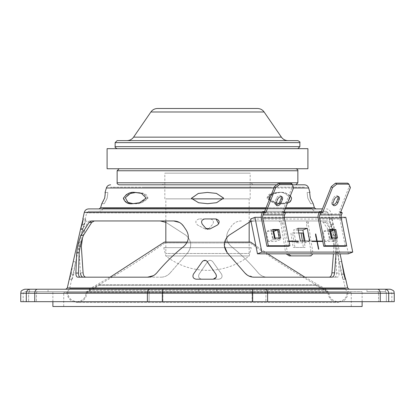 <?xml version="1.0" encoding="UTF-8"?>
<svg xmlns="http://www.w3.org/2000/svg" width="415" height="415" viewBox="0 0 415 415"><rect width="100%" height="100%" fill="white"/><g stroke="black" fill="none" stroke-linecap="round" stroke-linejoin="round"><path stroke-width="0.31" stroke-dasharray="2.08 1.56" d="M257.492 108.502L157.508 108.502M297.861 148.663L117.139 148.663L297.861 148.663M297.861 140.633L117.139 140.633M126.969 140.633L288.031 140.633M307.904 148.663L107.096 148.663M157.301 148.663L257.699 148.663L157.301 148.663M157.301 168.744L257.699 168.744L157.301 168.744M307.904 168.744L107.096 168.744M86.247 291.984L328.799 291.984L86.247 291.984M67.821 291.636L347.225 291.636L67.821 291.636M98.812 284.695L316.225 284.695L98.812 284.695M99.216 285.39L315.825 285.39L99.216 285.39M87.057 292.44L327.985 292.44L87.057 292.44M66.986 292.44L348.066 292.44L66.986 292.44M351.225 292.44L63.723 292.44L351.225 292.44M351.225 306.498L63.723 306.498L351.225 306.498M52.933 291.636L362.119 291.636L52.933 291.636M52.881 306.498L362.119 306.498M89.064 290.35L325.977 290.35L89.064 290.35M164.942 242.92L250.069 242.92L164.942 242.92C140.509 260.138 115.209 275.949 89.023 290.35L88.54 289.468L326.46 289.468L88.54 289.468L110.094 277.179M187.222 242.095L224.603 242.095M249.166 253.482L249.166 242.095L165.834 242.095L165.834 253.482L249.166 253.482L165.834 253.482M165.834 220.956L165.834 198.863L249.166 198.863L165.834 198.863M223.4 198.863L191.6 198.863M164.828 198.863L164.828 173.164L250.172 173.164L164.828 173.164M316.583 241.074L315.213 234.2L315.499 234.091M341.083 217.294L318.072 217.294M284.285 217.294L261.279 217.294M345.809 217.294L341.436 219.037L250.561 219.037M348.356 253.83L341.436 219.037M329.541 239.72L336.923 239.72L332.55 241.457L325.168 241.457L329.541 239.72L327.539 229.666L323.166 231.404L329.93 231.404M336.923 239.72L334.926 229.666L327.539 229.666M334.926 229.666L333.951 230.055M272.743 239.72L280.125 239.72L275.752 241.457L268.37 241.457L272.743 239.72L270.746 229.666L266.373 231.404L273.132 231.404M280.125 239.72L278.128 229.666L270.746 229.666M278.128 229.666L277.158 230.055M297.882 228.312L293.504 230.055L298.224 230.055M309.787 241.074L305.414 242.811L296.045 242.811L300.419 241.074M296.045 242.811L295.776 241.457M295.698 241.074L293.504 230.055M289.048 241.457L288.14 241.457L288.062 241.074L288.97 241.074M305.067 241.074L305.414 242.811M331.865 238.013L332.55 241.457M325.168 241.457L323.166 231.404M275.067 238.013L275.752 241.457M268.37 241.457L266.373 231.404M350.4 187.642L349.16 186.662L347.713 183.16M329.552 229.511L328.187 230.055L329.66 230.055M336.015 238.013L336.124 238.558L329.878 238.558L328.187 230.055M337.494 238.013L336.124 238.558M331.243 238.013L329.878 238.558M340.788 211.878L339.159 211.878L349.16 186.662M340.399 212.864L339.159 211.878M341.006 211.878L340.191 213.933A6.023 4.259 -90 0 0 339.807 218.508L345.332 246.292M338.08 196.58A3.413 2.106 128.4 0 0 337.613 195.896A3.413 2.106 128.4 0 0 333.079 198.567L331.829 201.721A3.413 2.106 128.4 0 0 332.119 204.398A3.413 2.106 128.4 0 0 332.897 204.694M340.191 213.933L318.606 213.933M293.602 187.642L292.368 186.662L290.915 183.16M272.754 229.511L271.389 230.055L272.863 230.055M279.222 238.013L279.326 238.558L273.08 238.558L271.389 230.055M280.696 238.013L279.326 238.558M274.45 238.013L273.08 238.558M283.99 211.878L282.361 211.878L292.368 186.662M283.601 212.864L282.361 211.878M284.208 211.878L283.393 213.933A6.023 4.259 -90 0 0 283.009 218.508L288.534 246.292M281.282 196.58A3.413 2.106 128.4 0 0 280.82 195.896A3.413 2.106 128.4 0 0 276.281 198.567L275.031 201.721A3.413 2.106 128.4 0 0 275.327 204.398A3.413 2.106 128.4 0 0 276.1 204.694M283.393 213.933L261.813 213.933M251.251 247.656L163.749 247.656L251.251 247.656L249.176 255.956L165.824 255.956L249.176 255.956A67.52 67.52 0 0 1 165.824 255.956L163.749 247.656M276.712 184.81L292.43 184.81M250.172 184.81L164.828 184.81M161.917 184.81L253.083 184.81L161.917 184.81L163.339 184.219L163.925 182.802L251.075 182.802L163.925 182.802M105.203 193.665C105.462 195.372 104.824 197.934 103.288 201.337L101.794 203.687L104.3 203.687L107.22 198.064C107.801 193.623 107.921 191.751 107.584 192.441C107.957 191.704 107.812 193.66 107.148 198.308L104.3 203.687M147.953 198.064L143.279 193.395L136.846 192.441C140.478 192.861 147.268 192.503 147.89 198.308C143.678 202.499 139.222 204.289 134.527 203.687L141.427 202.702L147.953 198.064M290.339 195.87C287.081 193.317 283.611 192.176 279.928 192.441L271.462 194.256M269.449 199.33C273.765 202.634 278.034 204.087 282.247 203.687L287.538 202.935M289.769 198.064C286.563 193.623 282.688 191.751 278.154 192.441C274.523 192.861 267.732 192.503 267.11 198.308C271.322 202.499 275.778 204.289 280.473 203.687L287.958 201.882M309.927 192.441L307.416 192.441C307.058 191.725 307.193 193.644 307.821 198.194L310.7 203.687L313.206 203.687L310.373 198.24M310.7 203.687L307.821 198.209C307.193 193.644 307.058 191.72 307.416 192.441M268.847 198.064L273.506 193.395L279.928 192.441C284.617 191.694 288.513 193.67 291.615 198.37C290.116 202.51 286.993 204.279 282.247 203.687L275.358 202.702L268.847 198.064M267.047 198.064L271.721 193.395L278.154 192.441C282.807 191.704 286.692 193.66 289.81 198.308C288.363 202.499 285.25 204.289 280.473 203.687L273.573 202.702L267.047 198.064M191.434 198.064L198.609 193.38L207.666 192.441L216.708 193.457L223.54 198.37L216.334 202.759L207.339 203.682L198.354 202.686L191.434 198.064L198.593 193.385L207.63 192.441L216.661 193.442L223.55 198.308L216.386 202.748L207.376 203.682L198.37 202.686L191.434 198.064M126.554 194.402L135.072 192.441C138.698 192.866 145.572 192.498 146.07 198.37C141.847 202.51 137.412 204.279 132.753 203.687L126.819 202.702L123.437 198.064M134.527 203.687L132.753 203.687L134.527 203.687L128.598 202.702L125.231 198.064C128.437 193.623 132.312 191.751 136.846 192.441L135.072 192.441L136.846 192.441M285.172 208.906L265.652 208.906L285.172 208.906M99.066 208.906L315.934 208.906M322.45 208.906L88.623 208.906M264.78 291.636L24.765 291.636L264.78 291.636A1.608 1.136 90 0 1 265.911 293.244L378.542 293.244L252.087 293.244L265.911 293.244L265.911 301.679L23.162 301.679L391.838 301.679L265.911 301.679L265.911 293.244A1.608 1.136 -90 0 0 264.78 291.636M20.75 301.679L394.25 301.679M390.235 289.229L24.765 289.229M65.731 289.229L264.78 289.229A4.015 2.838 -90 0 1 267.618 293.244L380.249 293.244L380.249 301.679M216.739 289.229L216.739 291.636L216.739 289.229L198.261 289.229L216.739 289.229L198.261 289.229L216.739 289.229L198.261 289.229L198.261 291.636L216.739 291.636L198.261 291.636L216.739 291.636L198.261 291.636L198.261 289.229M48.062 291.636L29.584 291.636L48.062 291.636L48.062 289.229L29.584 289.229L29.584 291.636M366.938 291.636L385.416 291.636L366.938 291.636L366.938 289.229L384.809 289.229A4.015 3.896 -90 0 1 388.705 293.244L394.25 293.244M349.269 291.636L65.731 291.636L349.269 291.636C347.236 291.506 345.928 290.459 345.353 288.503L69.647 288.503L345.353 288.503L343.257 279.186L342.774 279.186L345.254 279.186L343.257 279.186M69.393 279.186L72.226 279.186L69.746 279.186L71.115 274.258L73.211 261.704M72.226 279.186L73.6 274.258L71.115 274.258M69.274 279.186L69.746 279.186M73.6 274.258L75.68 261.704L71.868 279.186M75.67 261.751L73.196 261.751M342.774 279.186L341.4 274.258L339.19 261.559L343.132 279.186M341.867 274.18L343.874 274.18M339.19 261.559L341.659 261.559M329.671 218.944L332.171 218.944L329.671 218.944L330.791 224.271L331.943 229.018L334.417 229.018L333.152 225.039L330.672 225.039L332.036 229.324L339.32 261.704M329.406 218.944C329.406 220.287 329.832 222.316 330.672 225.039M331.881 218.944C331.891 220.287 332.311 222.316 333.152 225.039M332.052 229.417L334.526 229.417L332.14 218.944M334.526 229.417L340.02 253.83M315.934 211.313L99.066 211.313L315.934 211.313C314.02 211.194 312.734 210.234 312.08 208.423L102.92 208.423L312.08 208.423M326.377 211.313L88.623 211.313L326.377 211.313L328.338 212.885L86.662 212.885L328.338 212.885L329.702 218.944M88.623 211.313L86.662 212.885L85.298 218.944L85.594 218.944L83.119 218.944L85.298 218.944M204.74 218.944L216.013 218.944M205.856 228.317L202.323 224.271M209.829 229.018L207.5 229.324L209.144 228.317L212.677 224.271C214.14 221.511 213.336 219.737 210.26 218.944L198.987 218.944L210.26 218.944C213.336 219.737 214.14 221.511 212.677 224.271L209.144 228.317L205.171 229.018L207.5 229.324M218.752 223.841L217.439 225.039M207.536 261.751L215.904 274.18M216.443 276.234L216.148 277.345M213.243 279.186L196.072 279.186C193.245 278.595 192.342 276.955 193.359 274.258L202.349 261.559M147.584 277.179L77.823 277.179M156.849 272.831L153.467 275.648M183.632 226.274L186.309 230.242M179.41 222.424L181.677 224.027M91.632 220.956L173.641 220.956M85.594 218.944C85.594 220.287 85.168 222.316 84.328 225.039L83.057 229.018L85.329 218.944M80.583 229.018L83.057 229.018L75.68 261.704M228.691 230.242L231.368 226.274L228.691 230.242C225.319 236.13 226.144 241.514 231.171 246.391C241.079 254.302 250.074 263.115 258.151 272.831C250.069 263.115 241.079 254.302 231.171 246.391C226.144 241.52 225.319 236.135 228.691 230.242M337.177 277.179L267.416 277.179C263.852 277.184 260.765 275.736 258.151 272.831C260.76 275.731 263.847 277.179 267.416 277.179L337.177 277.179C338.407 277.163 339.055 275.788 339.122 273.06L338.303 252.802C337.488 246.36 336.067 240.524 334.034 235.3L325.879 222.393L323.368 220.956L249.166 220.956M334.552 277.179C335.808 277.163 336.472 275.788 336.549 273.06L335.808 252.802C335.004 246.354 333.577 240.524 331.528 235.3L331.17 234.527M330.132 232.431L323.259 222.393L320.696 220.956M250.945 220.956L323.368 220.956M241.359 220.956C237.147 221.065 233.816 222.839 231.368 226.274C233.821 222.839 237.152 221.065 241.359 220.956M185.993 235.3L165.99 222.393L185.993 235.3C191.59 240.524 192.171 246.36 187.746 252.802C192.171 246.354 191.59 240.524 185.993 235.3M170.041 273.06L187.746 252.802L170.041 273.06C167.499 275.788 164.475 277.163 160.968 277.179C164.48 277.163 167.504 275.788 170.041 273.06M83.436 277.179L160.968 277.179L83.436 277.179M83.088 272.831L80.427 272.831L78.814 246.391L81.324 246.391M89.614 220.956L160.278 220.956L89.614 220.956C88.421 221.065 87.207 222.839 85.972 226.274L82.544 237.686M84.572 230.242L82.066 230.242C80.168 236.135 79.083 241.52 78.814 246.391M82.066 230.242L83.457 226.274L85.972 226.274M87.046 220.956C85.879 221.065 84.681 222.839 83.457 226.274M199.096 274.18C197.991 276.888 198.884 278.558 201.757 279.186L218.928 279.186C221.755 278.595 222.658 276.95 221.641 274.258L212.651 261.559C210.856 259.889 209.124 259.951 207.464 261.751L199.096 274.18C197.991 276.888 198.884 278.558 201.757 279.186L218.928 279.186C221.755 278.595 222.658 276.955 221.641 274.258L212.651 261.559C210.856 259.889 209.124 259.951 207.464 261.751L199.096 274.18M205.171 229.018L197.561 225.039L205.171 229.018M198.987 218.944C195.346 220.287 194.874 222.316 197.561 225.039C194.874 222.316 195.346 220.287 198.987 218.944M280.628 220.956L254.722 220.956L251.059 221.522L254.722 220.956L280.628 220.956L282.589 222.964L287.237 251.879L285.473 251.879L280.825 222.964L278.859 220.956M229.007 235.3L249.01 222.393M224.318 245.846L227.296 236.898M244.959 273.06L227.254 252.802M331.564 277.179L254.032 277.179L247.345 275.155M307.256 220.956L306.384 222.964L311.032 251.879L312.796 251.879L308.148 222.964L309.03 220.956L307.256 220.956L325.386 220.956C326.579 221.065 327.793 222.839 329.028 226.274L330.428 230.242C332.342 236.13 333.421 241.514 333.676 246.391L333.442 253.83M335.994 253.83L336.186 246.391L333.676 246.391M330.428 230.242L332.934 230.242C334.832 236.135 335.917 241.52 336.186 246.391M332.934 230.242L331.544 226.274L329.028 226.274M325.386 220.956L327.954 220.956C329.121 221.065 330.319 222.839 331.544 226.274M309.03 220.956L327.954 220.956M311.032 251.879C311.297 254.302 310.685 255.64 309.191 255.894L310.949 255.894M309.191 255.894L289.312 255.894M203.345 260.719L206.696 260.905M302.395 241.074L303.412 247.459L293.192 247.459L290.884 233.002L301.108 233.002M298.81 233.002L292.637 233.002L294.94 247.459L305.165 247.459L304.143 241.074M304.387 187.217L110.613 187.217L304.387 187.217M143.242 187.217L271.758 187.217L143.242 187.217M251.075 182.802L253.083 184.81M119.147 184.81L295.854 184.81M119.147 168.744L295.854 168.744L119.147 168.744M150.889 111.983L264.111 111.983M281.412 137.147L133.589 137.147M299.869 146.656L115.131 146.656M115.131 142.641L299.869 142.641M331.829 201.721L333.069 202.702M333.079 198.567L334.319 199.553M275.031 201.721L276.271 202.702M276.281 198.567L277.521 199.553M273.947 187.99L293.467 187.99M308.63 187.99L106.37 187.99M314.394 207.749L100.606 207.749M266.108 207.749L285.629 207.749M262.436 212.356L284.804 212.356M319.234 212.356L84.312 212.356M377.406 291.636A1.608 1.136 90 0 1 378.542 293.244L386.365 293.244L378.542 293.244L378.542 301.679L378.542 293.244A1.608 1.136 -90 0 0 377.406 291.636M384.809 291.636A1.608 1.556 90 0 1 386.365 293.244L391.838 293.244L386.365 293.244L386.365 301.679L386.365 293.244A1.608 1.556 -90 0 0 384.809 291.636M252.087 293.244A1.608 0.389 90 0 0 251.698 291.636A1.608 0.389 90 0 1 252.087 293.244L162.913 293.244L252.087 293.244L252.087 301.679L252.087 293.244M162.913 293.244A1.608 0.389 90 0 1 163.303 291.636A1.608 0.389 90 0 0 162.913 293.244L149.089 293.244L162.913 293.244L162.913 301.679L162.913 293.244M149.089 293.244A1.608 1.136 90 0 1 150.22 291.636A1.608 1.136 -90 0 0 149.089 293.244L36.458 293.244L149.089 293.244L149.089 301.679L149.089 293.244M36.458 293.244A1.608 1.136 90 0 1 37.594 291.636A1.608 1.136 -90 0 0 36.458 293.244L28.635 293.244L36.458 293.244L36.458 301.679L36.458 293.244M28.635 293.244A1.608 1.556 90 0 1 30.191 291.636A1.608 1.556 -90 0 0 28.635 293.244L23.162 293.244L28.635 293.244L28.635 301.679L28.635 293.244M267.618 301.679L267.618 293.244L252.673 293.244L252.673 301.679M377.406 289.229A4.015 2.838 -90 0 1 380.249 293.244L388.705 293.244L388.705 301.679M20.75 293.244L26.295 293.244L26.295 301.679M30.191 289.229A4.015 3.896 90 0 0 26.295 293.244L147.382 293.244L147.382 301.679M34.751 301.679L34.751 293.244A4.015 2.838 90 0 1 37.594 289.229M150.22 289.229A4.015 2.838 90 0 0 147.382 293.244L252.673 293.244A4.015 0.97 90 0 0 251.698 289.229M162.327 301.679L162.327 293.244A4.015 0.97 90 0 1 163.303 289.229M347.703 287.974L67.297 287.974M73.133 274.18L70.659 274.18M341.4 274.258L343.885 274.258M330.791 224.271L333.261 224.271M331.798 228.317L334.267 228.317M84.209 224.271L82.108 224.271M81.848 225.039L84.328 225.039M80.769 228.317L83.202 228.317M336.549 273.06L339.122 273.06M335.808 252.802L338.303 252.802M331.528 235.3L334.034 235.3M323.259 222.393L325.879 222.393M306.384 222.964L308.148 222.964M282.589 222.964L280.825 222.964M117.139 182.802L297.861 182.802M117.139 170.752L297.861 170.752M348.066 292.44C347.469 298.541 344.123 301.887 338.023 302.483C331.927 301.887 328.576 298.541 327.985 292.44L315.825 285.39L316.225 284.695L328.799 291.984C329.126 297.83 332.202 301.062 338.023 301.679C344.014 301.01 347.08 297.659 347.225 291.636M66.934 292.44C67.531 298.541 70.877 301.887 76.977 302.483L338.023 302.483L76.977 302.483C83.073 301.887 86.424 298.541 87.015 292.44L99.175 285.39L98.775 284.695L86.201 291.984C85.874 297.83 82.798 301.062 76.977 301.679L338.023 301.679L76.977 301.679C70.986 301.01 67.92 297.659 67.775 291.636M351.277 306.498L351.277 292.44M63.723 306.498L63.723 292.44M362.119 301.679L362.119 291.636M52.881 301.679L52.881 291.636M304.906 277.179L326.46 289.468L325.977 290.35C299.791 275.949 274.491 260.138 250.069 242.92M267.748 253.83L255.879 245.753M249.166 222.31L249.166 198.863M250.172 198.863L250.172 173.164M332.119 204.398L333.359 205.378M337.613 195.896L338.853 196.876M275.327 204.398L276.561 205.378M280.82 195.896L282.055 196.876M105.073 192.441L107.584 192.441M279.928 192.441L278.154 192.441L279.928 192.441M282.247 203.687L280.473 203.687L282.247 203.687M332.171 218.944L330.688 212.356C330.05 210.208 328.613 209.056 326.377 208.906M391.838 301.679L391.838 293.244L390.235 291.636M23.162 301.679L23.162 293.244L24.765 291.636M385.416 289.229L385.416 291.636M71.743 279.186L69.647 288.503C69.072 290.459 67.764 291.506 65.731 291.636M102.92 208.423C102.272 210.239 100.985 211.199 99.066 211.313M82.948 229.417L80.474 229.417"/><path stroke-width="0.62" d="M264.111 111.983L150.889 111.983C152.523 109.736 154.728 108.574 157.508 108.502L257.492 108.502C260.272 108.574 262.477 109.736 264.111 111.983L281.412 137.147C283.046 139.399 285.255 140.555 288.031 140.633L126.969 140.633C129.745 140.555 131.954 139.399 133.589 137.147L281.412 137.147M299.869 146.656L299.869 142.641L115.131 142.641L115.131 146.656L299.869 146.656L297.861 148.663M115.131 142.641L117.139 140.633L297.861 140.633C299.64 141.551 300.31 142.221 299.869 142.641M107.096 148.663L307.904 148.663L307.904 168.744L107.096 168.744L107.096 148.663M362.119 301.679L362.119 306.498L52.881 306.498L52.881 301.679M165.834 220.956L165.834 242.095L164.35 242.095L187.222 242.095M224.603 242.095L250.65 242.095L249.166 242.095L249.166 222.31M191.6 198.863L223.4 198.863M315.499 234.091L315.763 233.982L317.174 241.074L322.144 241.074L322.216 241.457L317.247 241.457L318.782 249.182L318.502 249.182L316.967 241.457L311.997 241.457L311.919 241.074L316.889 241.074L315.478 233.982L315.763 233.982M317.174 241.074L316.583 241.074M261.855 252.092L257.482 253.83L250.561 219.037L254.935 217.294L261.855 252.092L352.729 252.092L345.809 217.294L341.083 217.294M318.072 217.294L284.285 217.294M261.279 217.294L254.935 217.294M257.482 253.83L348.356 253.83L352.729 252.092M329.93 231.404L330.553 231.404L331.865 238.013M333.951 230.055L330.553 231.404M273.132 231.404L273.755 231.404L275.067 238.013M277.158 230.055L273.755 231.404M307.25 228.312L297.882 228.312L300.419 241.074L309.787 241.074L307.25 228.312L302.877 230.055L305.067 241.074M298.224 230.055L302.877 230.055M295.776 241.457L295.698 241.074M288.97 241.074L298.286 241.074L298.364 241.457L289.048 241.457M348.953 184.141L347.713 183.16L335.502 183.16L331.274 186.662L321.267 211.878L319.42 211.878L320.66 212.864L319.846 214.913A4.015 2.838 -90 0 0 319.592 217.968L325.116 245.747L346.696 245.747L341.171 217.968A4.015 2.838 90 0 1 341.431 214.913L342.245 212.864L340.399 212.864L350.4 187.642L348.953 184.141L336.741 184.141L335.502 183.16M336.741 184.141L332.508 187.642L331.274 186.662M329.552 229.511L335.802 229.511L337.494 238.013L331.243 238.013L329.552 229.511M329.66 230.055L334.433 230.055L335.802 229.511M334.433 230.055L336.015 238.013M342.245 212.864L340.788 211.878M346.696 245.747L345.332 246.292L323.747 246.292L325.116 245.747M323.747 246.292L318.222 218.508A6.023 4.259 90 0 1 318.606 213.933L319.42 211.878M332.508 187.642L322.507 212.864L320.66 212.864M322.507 212.864L321.267 211.878M334.319 199.553A3.413 2.106 -51.6 0 1 338.853 196.876A3.413 2.106 -51.6 0 1 339.143 199.553L337.893 202.702A3.413 2.106 -51.6 0 1 333.359 205.378A3.413 2.106 -51.6 0 1 333.069 202.702L334.319 199.553M332.897 204.694A3.413 2.106 128.4 0 0 336.658 201.721L337.909 198.567A3.413 2.106 128.4 0 0 338.08 196.58M292.155 184.141L290.915 183.16L278.704 183.16L274.476 186.662L264.469 211.878L262.628 211.878L263.862 212.864L263.048 214.913A4.015 2.838 -90 0 0 262.794 217.968L268.318 245.747L289.898 245.747L284.374 217.968A4.015 2.838 90 0 1 284.633 214.913L285.447 212.864L283.601 212.864L293.602 187.642L292.155 184.141L279.943 184.141L278.704 183.16M279.943 184.141L275.716 187.642L274.476 186.662M272.754 229.511L279.005 229.511L280.696 238.013L274.45 238.013L272.754 229.511M272.863 230.055L277.635 230.055L279.005 229.511M277.635 230.055L279.222 238.013M285.447 212.864L283.99 211.878M289.898 245.747L288.534 246.292L266.949 246.292L268.318 245.747M266.949 246.292L261.424 218.508A6.023 4.259 90 0 1 261.813 213.933L262.628 211.878M275.716 187.642L265.709 212.864L263.862 212.864M265.709 212.864L264.469 211.878M277.521 199.553A3.413 2.106 -51.6 0 1 282.055 196.876A3.413 2.106 -51.6 0 1 282.35 199.553L281.1 202.702A3.413 2.106 -51.6 0 1 276.561 205.378A3.413 2.106 -51.6 0 1 276.271 202.702L277.521 199.553M276.1 204.694A3.413 2.106 128.4 0 0 279.86 201.721L281.111 198.567A3.413 2.106 128.4 0 0 281.282 196.58M164.828 184.81L250.172 184.81M292.43 184.81L304.387 184.81L292.43 184.81L295.854 184.81L297.861 182.802L117.139 182.802L117.139 170.752L119.147 168.744M143.242 184.81L271.649 184.81L143.242 184.81M110.613 184.81C108.502 184.94 107.086 186.003 106.37 187.99L273.947 187.99M266.108 207.749L100.606 207.749L101.794 203.687L104.679 198.064C105.28 193.623 105.41 191.751 105.073 192.441L105.203 193.665M146.153 198.064L141.494 193.395L135.072 192.441C130.383 191.694 126.487 193.67 123.385 198.37C124.884 202.51 128.007 204.279 132.753 203.687L139.642 202.702L146.153 198.064M135.964 192.456L130.3 193.499L125.33 197.69L127.851 202.364L132.94 203.63M223.566 198.064L216.391 193.38L207.334 192.441L198.292 193.457L191.46 198.37L198.666 202.759L207.661 203.682L216.646 202.686L223.566 198.064L216.407 193.385L207.37 192.441L198.339 193.442L191.45 198.308L198.614 202.748L207.625 203.682L216.63 202.686L223.566 198.064M287.538 202.935C289.919 202.603 291.263 200.979 291.563 198.064L290.339 195.87M271.462 194.256C269.174 195.076 268.505 196.767 269.449 199.33M287.958 201.882L289.769 198.064M310.373 198.24C309.714 193.644 309.564 191.714 309.927 192.441C309.574 191.725 309.714 193.644 310.363 198.199L313.206 203.687L314.394 207.749L315.934 208.906L285.172 208.906L322.45 208.906M123.437 198.064L126.554 194.402M293.467 187.99L308.63 187.99L309.927 192.441M83.119 218.944C83.109 220.287 82.689 222.316 81.848 225.039L80.583 229.018L83.119 218.944L82.829 218.944L84.312 212.356C84.956 210.213 86.393 209.067 88.623 208.906L265.652 208.906L99.066 208.906L100.606 207.749M380.249 301.679L20.75 301.679L20.75 293.244C21.523 292.041 19.292 291.123 24.765 289.229L390.235 289.229C395.708 291.123 393.477 292.041 394.25 293.244L388.705 293.244L388.705 301.679L380.249 301.679L380.249 293.244L267.618 293.244L267.618 301.679M394.25 293.244L394.25 301.679L388.705 301.679M349.269 289.229L347.703 287.974L67.297 287.974L65.731 289.229L198.261 289.229M252.673 301.679L252.673 293.244L267.618 293.244A4.015 2.838 90 0 0 264.78 289.229L216.739 289.229M48.062 289.229L29.584 289.229M377.406 289.229A4.015 2.838 90 0 1 380.249 293.244L388.705 293.244A4.015 3.896 90 0 0 384.809 289.229L366.938 289.229M80.583 229.018L67.297 287.974M347.703 287.974L345.726 279.186L345.254 279.186L345.607 279.186L344.341 274.18L343.874 274.18M345.254 279.186L343.885 274.258L341.659 261.559L344.341 274.18M218.752 223.841L216.013 218.944L204.74 218.944C201.664 219.737 200.86 221.511 202.323 224.271C200.86 221.511 201.664 219.737 204.74 218.944M207.5 229.324L205.856 228.317L202.323 224.271M209.829 229.018L217.439 225.039L209.829 229.018L205.856 228.317M216.013 218.944C219.654 220.287 220.126 222.316 217.439 225.039M206.696 260.905L215.904 274.18L216.443 276.234M216.148 277.345L213.243 279.186L196.072 279.186C193.245 278.595 192.342 276.95 193.359 274.258L202.349 261.559L203.345 260.719M215.904 274.18C217.009 276.888 216.116 278.558 213.243 279.186M80.967 235.3L89.121 222.393L91.632 220.956L173.641 220.956C177.853 221.065 181.184 222.839 183.632 226.274L186.309 230.242C189.681 236.13 188.856 241.514 183.829 246.391C173.921 254.302 164.926 263.115 156.849 272.831C154.24 275.731 151.153 277.179 147.584 277.179L77.823 277.179C76.593 277.163 75.945 275.788 75.878 273.06L76.697 252.802C77.512 246.36 78.933 240.524 80.967 235.3L83.472 235.3L91.741 222.393L94.304 220.956M80.448 277.179C79.192 277.163 78.528 275.788 78.451 273.06L79.192 252.802C79.996 246.354 81.423 240.524 83.472 235.3M153.467 275.648L147.584 277.179M156.849 272.831C164.931 263.115 173.921 254.302 183.829 246.391C188.856 241.52 189.681 236.135 186.309 230.242M173.641 220.956L179.41 222.424M181.677 224.027L183.632 226.274M331.17 234.527L330.132 232.431M249.166 220.956L250.945 220.956M80.427 272.831C80.743 275.731 81.745 277.179 83.436 277.179M82.544 237.686L81.324 246.391L83.088 272.831C83.425 275.736 84.458 277.184 86.185 277.179M165.99 222.393L160.278 220.956L165.99 222.393M249.01 222.393L251.059 221.522L249.01 222.393L229.007 235.3C223.41 240.524 222.829 246.36 227.254 252.802L224.318 245.846M227.296 236.898L229.007 235.3M247.345 275.155L244.959 273.06L227.254 252.802M333.442 253.83L331.912 272.831L334.573 272.831C334.257 275.731 333.255 277.179 331.564 277.179L254.032 277.179C250.52 277.163 247.496 275.788 244.959 273.06M331.912 272.831C331.575 275.736 330.542 277.184 328.815 277.179M334.573 272.831L335.994 253.83M287.958 253.83L291.065 255.894L310.949 255.894L312.786 253.897M291.065 255.894L289.312 255.894L286.236 253.892M301.108 233.002L302.395 241.074M202.349 261.559C204.144 259.889 205.876 259.951 207.536 261.751M304.143 241.074L302.857 233.002L298.81 233.002M276.712 184.81L119.147 184.81C117.528 184.26 116.859 183.591 117.139 182.802M341.171 217.968L319.592 217.968M319.846 214.913L341.431 214.913M337.893 202.702L336.658 201.721M337.909 198.567L339.143 199.553M284.374 217.968L262.794 217.968M263.048 214.913L284.633 214.913M281.1 202.702L279.86 201.721M281.111 198.567L282.35 199.553M285.629 207.749L314.394 207.749M84.312 212.356L262.436 212.356M284.804 212.356L319.234 212.356M251.698 289.229A4.015 0.97 90 0 1 252.673 293.244L162.327 293.244L162.327 301.679M163.303 289.229A4.015 0.97 90 0 0 162.327 293.244L34.751 293.244L34.751 301.679M147.382 301.679L147.382 293.244A4.015 2.838 -90 0 1 150.22 289.229M37.594 289.229A4.015 2.838 -90 0 0 34.751 293.244L20.75 293.244M26.295 301.679L26.295 293.244A4.015 3.896 -90 0 1 30.191 289.229M91.741 222.393L89.121 222.393M79.192 252.802L76.697 252.802M78.451 273.06L75.878 273.06M82.108 224.271L81.739 224.271M297.861 182.802L297.861 170.752L117.139 170.752M150.889 111.983L133.589 137.147M115.131 146.656C114.69 147.076 115.36 147.745 117.139 148.663M304.906 277.179L267.748 253.83M255.879 245.753L250.65 242.095M110.094 277.179L164.35 242.095M308.63 187.99C307.92 185.993 306.503 184.934 304.387 184.81M106.37 187.99L105.073 192.441M340.02 253.83L341.789 261.704M297.861 170.752C298.141 169.963 297.472 169.294 295.854 168.744"/></g></svg>

